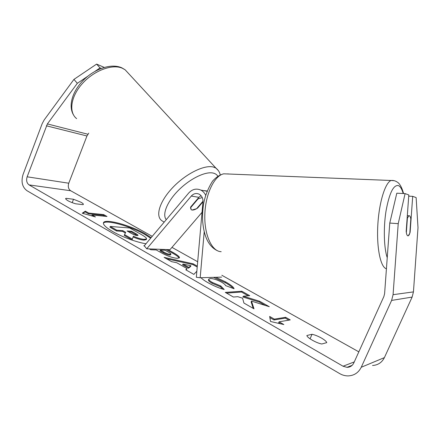 <?xml version="1.0" encoding="UTF-8"?>
<svg xmlns="http://www.w3.org/2000/svg" width="440" height="440" viewBox="0 0 440 440"><rect width="100%" height="100%" fill="white"/><g stroke="black" fill="none" stroke-linecap="round" stroke-linejoin="round"><path stroke-width="0.66" d="M202.961 201.817L197.643 208.049C195.404 209.517 193.545 210.177 192.055 210.04L191.191 209.737L190.636 207.059L198.897 197.335L200.998 195.613M144.666 246.246L143.803 245.751L144.293 245.773L146.729 248.815L191.296 196.053C193.6 193.567 196.185 192.924 199.045 194.123C201.801 195.685 203.104 198.281 202.95 201.916L196.317 277.261L200.178 277.75L221.689 277.112M204.221 231.66L200.178 277.75M203.291 190.553L207.108 190.988M144.287 245.773L188.667 193.061C192.286 189.156 196.339 188.166 200.827 190.091C202.917 191.169 204.518 192.874 205.634 195.195M146.729 248.815L169.989 249.673L202.037 212.328M197.643 208.049L197.395 207.774M197.84 198.578L198.094 198.864L202.24 197.532M202.989 201.218L196.609 208.692L192.055 210.04L191.191 209.737L190.476 207.834L198.094 198.864M151.151 237.622L145.052 233.701C130.35 225.22 104.66 218.262 103.477 222.767C102.938 224.67 105.947 227.557 112.508 231.435C121.77 236.836 136.895 242.391 145.981 243.76M150.667 238.2L144.766 234.421C130.565 226.232 105.87 219.335 103.389 223.163M326.777 342.623C326.365 341.391 324.527 339.834 321.261 337.948C317.9 336.094 314.831 334.873 312.048 334.284L306.884 335.495C306.818 337.579 316.575 343.167 321.816 343.998L326.777 342.623M81.081 202.29C82.726 203.236 83.484 203.94 83.369 204.413L83.061 204.666L75.597 203.792C69.575 201.899 66.248 200.167 65.621 198.594L65.989 198.319L73.519 199.26L81.081 202.29M215.815 277.288L225.676 281.936C231.011 285.016 233.811 287.287 234.069 288.756L225.566 285.599C225.297 284.68 223.922 283.503 221.436 282.068C217.085 279.757 213.4 278.57 210.392 278.509L208.835 279.076C208.56 279.791 209.726 280.918 212.333 282.452L220.781 285.973L224.18 289.498C219.329 288.255 213.813 285.923 207.636 282.502C204.518 280.698 202.296 279.109 200.976 277.723M167.91 249.596L173.124 252.532C177.59 255.068 179.685 256.812 179.416 257.763L177.337 258.329C172.507 257.956 166.645 255.822 159.737 251.928L156.266 249.948L150.805 249.755L149.325 248.908M251.477 301.114L269.286 306.691L259.644 301.263L243.276 296.208L249.711 295.669L241.835 291.231L225.297 292.391L233.415 297.039L237.771 296.675L242.605 298.205L243.92 303.055L254.007 308.831L251.477 301.114L251.125 301.928L253.226 308.38M88.754 133.144L86.955 135.977L68.761 183.216C67.755 186.571 68.398 189.079 70.686 190.751L152.229 236.341M171.963 247.374L197.681 261.751M221.848 275.264L358.826 351.846M87.835 76.197L77.325 83.314L47.377 123.926L27.143 176.803C26.076 180.422 26.719 183.123 29.079 184.905L343.052 366.223L346.99 367.34C350.097 367.274 352.358 365.833 353.771 363.017L383.884 296.5L384.604 293.651L389.769 223.064L396.803 193.198L405.091 193.6L408.804 194.942L406.181 231.473C406.577 234.652 407.27 236.088 408.26 235.796L407.886 235.851C407.22 235.708 406.703 234.652 406.346 232.678L407.391 218.174L408.892 215.765L409.332 215.721C409.992 215.936 410.493 217.03 410.828 219.005L409.811 233.255L408.26 235.796C408.952 235.45 409.58 234.24 410.135 232.161L412.698 196.35L416.136 197.593L418 227.695L413.446 291.896L412.126 297.083L384.395 357.616C381.925 362.516 377.971 365.145 372.532 365.497M88.693 213.07L85.349 211.156L82.247 213.213L95.458 216.931L92.064 214.995L106.992 216.475L103.67 214.599L88.693 213.07L88.407 213.802L103.389 215.309L103.67 214.599M283.844 324.55L270.545 321.497L269.649 316.443L274.34 319.121L285.637 317.295L290.252 319.902L279.076 321.827L283.844 324.55M196.845 271.211L193.864 274.401L185.796 269.786L187.094 268.642L176.776 262.752L171.606 261.663L164.098 257.367L193.193 263.829L197.296 266.139M77.325 83.314L73.937 79.398L44.176 119.939L42.169 123.673L23.062 174.482C20.933 181.671 22.22 187.061 26.906 190.652L339.713 373.615C342.441 375.188 345.307 375.952 348.315 375.898C354.228 375.557 358.534 372.675 361.235 367.268L391.622 300.416L393.074 294.679L398.222 223.657L389.769 223.064M405.091 193.6L398.222 223.657M408.716 196.152L412.698 196.35M73.937 79.398L96.613 64.097L100.056 67.925L101.266 68.398M100.056 67.925L95.106 71.275M104.258 67.397L96.613 64.097M65.989 198.319L65.714 199.034M73.519 199.26L72.193 202.681M312.048 334.284L310.046 338.805M144.26 239.377L144.205 239.377C141.174 239.118 137.561 238.062 133.381 236.203L132.358 239.113L124.547 234.641L125.703 232.282L122.821 230.643L116.787 230.203L110.215 226.441L129.718 227.992L140.739 234.196C144.271 236.203 146.179 237.611 146.465 238.431L146.52 238.915L144.26 239.377L143.907 240.119C140.877 239.866 137.28 238.816 133.111 236.968M146.52 238.915L146.223 239.652L143.963 240.119M125.356 233.002L122.524 231.385L116.49 230.956L109.918 227.189L110.215 226.441M116.49 230.956L116.787 230.203M122.524 231.385L122.821 230.643M132.358 239.113L132.05 239.877L124.245 235.4L124.547 234.641M103.389 215.309L105.122 216.288M92.356 216.056L91.779 215.727L92.064 214.995M88.407 213.802L85.063 211.888L82.83 213.378M85.063 211.888L85.349 211.156M269.858 317.614L273.971 319.974L274.34 319.121M273.971 319.974L285.28 318.12L285.637 317.295M288.86 320.139L285.28 318.12M280.726 323.834L278.702 322.68L279.076 321.827M248.193 295.796L241.5 292.023L226.534 293.101M241.5 292.023L241.835 291.231M265.293 305.443L259.303 302.06L242.93 297.017L243.276 296.208M259.303 302.06L259.644 301.263M170.082 254.315L170.891 254.111C170.995 253.765 170.176 253.094 168.427 252.104L165.171 250.261L160.325 250.091L163.636 251.972C166.298 253.44 168.427 254.221 170.032 254.315L169.769 255.079L170.583 254.87L170.891 254.111M169.769 255.079L169.719 255.074C168.119 254.986 165.985 254.205 163.323 252.731L160.017 250.85L160.325 250.091M166.172 249.535L172.816 253.281C176.627 255.442 178.717 257.037 179.102 258.077M213.582 277.354L225.346 282.711C229.543 285.115 232.122 287.007 233.096 288.393M208.835 279.076L208.5 279.868C208.225 280.588 209.391 281.721 211.998 283.261L220.446 286.776L220.781 285.973M220.446 286.776L222.613 289.036M182.936 264.055L188.837 267.41L190.922 265.738L182.936 264.055L182.617 264.831L188.518 268.191L188.837 267.41M188.518 268.191L190.603 266.508L190.922 265.738M166.54 258.764L192.88 264.589L193.193 263.829M192.88 264.589L197.214 267.031M186.142 269.984L187.094 268.642M137.187 235.565L138.045 235.411C138.127 235.12 137.418 234.548 135.922 233.701L131.643 231.286L127.05 230.951L131.384 233.409C133.749 234.718 135.685 235.439 137.187 235.565M137.374 235.576L131.351 232.018L128.585 231.82M131.351 232.018L131.643 231.286M191.296 196.053L198.897 197.335M128.623 73.574L125.125 69.784L122.172 68.156C112.068 63.822 93.852 70.631 82.308 83.644C70.664 96.602 68.547 112.332 76.632 118.635M164.17 222.156L161.926 220.737C155.1 216.277 159.478 201.443 172.689 187.605C185.818 173.723 204.397 164.577 213.356 167.035L215.919 168.086L218.482 170.72M217.784 176.165C216.843 174.62 215.347 173.602 213.29 173.102C205.645 171.16 190.273 178.514 178.728 190.036C167.129 201.531 161.915 214.572 166.276 219.659M29.079 184.905L70.686 190.751M343.052 366.223L354.266 361.917M393.074 294.679L413.446 291.896M27.143 176.803L68.761 183.216M46.371 125.802L86.955 135.977M47.377 123.926L87.912 134.244M361.235 367.268L384.395 357.616M391.622 300.416L412.126 297.083M143.907 240.119L144.205 239.377M163.323 252.731L163.636 251.972M169.719 255.074L170.032 254.315M172.816 253.281L173.124 252.532M225.346 282.711L225.676 281.936M211.998 283.261L212.333 282.452M135.625 234.432L135.922 233.701M394.334 180.719L391.056 180.483C385.127 182.749 378.945 202.901 377.784 225.643C376.569 248.397 380.683 267.553 386.425 268.752M387.233 257.686C383.922 248.006 383.345 227.81 386.023 211.035C389.29 193.237 393.404 184.751 398.365 185.576C400.301 186.406 401.913 189.052 403.2 193.507M227.904 173.839L228.509 174.009M221.188 251.691C211.915 251.598 204.144 234.944 204.831 214.528C205.414 194.123 214.319 175.698 223.702 173.816L391.056 180.483C393.272 180.252 395.324 180.78 397.21 182.072C399.718 183.491 401.841 187.314 403.568 193.529M200.827 190.091L207.009 191.246M73.656 115.187C67.892 105.98 72.408 91.135 83.666 79.926C94.941 68.761 111.139 63.129 121.726 67.771L125.125 69.784L215.919 168.086C219.571 171.012 220.094 174.257 220.193 174.84M346.99 367.34L352.182 365.293M407.314 215.666L408.892 215.765M217.987 250.982C209.264 247.17 204.193 237.611 202.757 222.294C202.34 215.969 202.648 209.622 203.693 203.258C205.326 195.305 208.274 187.941 212.537 181.165C215.996 177.276 219.72 174.829 223.702 173.816"/></g></svg>
